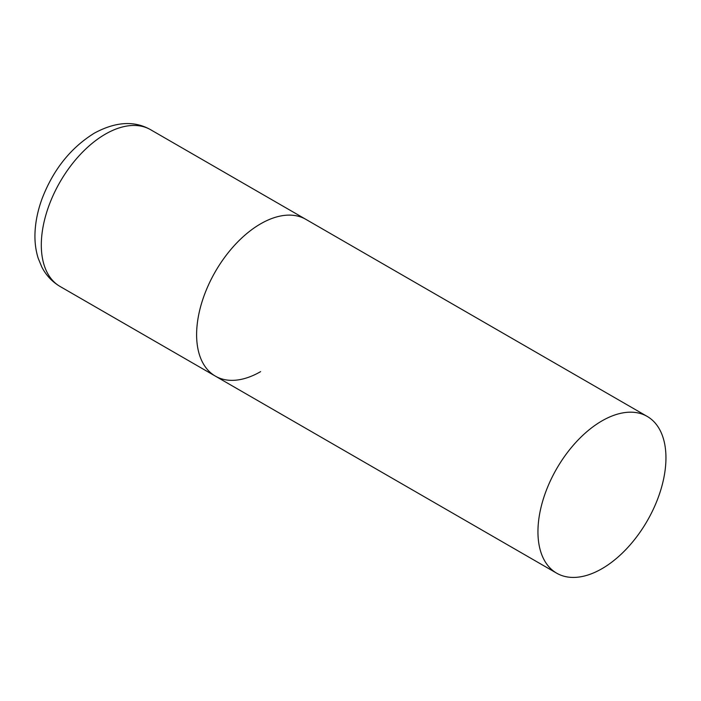 <?xml version="1.0" encoding="UTF-8"?>
<svg xmlns="http://www.w3.org/2000/svg" width="701" height="701" viewBox="0 0 701 701"><rect width="100%" height="100%" fill="white"/><g stroke="black" fill="none" stroke-linecap="round" stroke-linejoin="round"><path stroke-width="1.05" d="M260.614 371.635A90.508 52.26 -60 0 1 215.356 376.122A90.508 52.26 -60 0 1 201.485 303.594A90.508 52.26 -60 0 1 260.614 223.838A90.508 52.26 -60 0 1 305.864 219.352A90.508 52.26 120 0 0 236.123 243.597A90.508 52.26 120 0 0 196.613 334.684A90.508 52.26 120 0 0 215.356 376.122L60.049 286.455A90.508 52.26 -60 0 1 46.178 213.928A90.508 52.26 -60 0 1 105.308 134.171A90.508 52.26 -60 0 1 150.557 129.685C134.382 120.502 115.674 121.641 94.442 133.094C70.819 147.701 53.416 169.44 42.218 198.322C38.02 209.625 35.637 220.78 35.05 231.768C34.551 241.17 35.602 250.012 38.205 258.292L41.85 267.099C46.1 275.335 52.172 281.784 60.049 286.455M665.95 457.858A90.508 52.26 120 0 0 647.207 416.42A90.508 52.26 120 0 0 577.458 440.666A90.508 52.26 120 0 0 537.947 531.752A90.508 52.26 120 0 0 556.69 573.19A90.508 52.26 120 0 0 626.44 548.944A90.508 52.26 120 0 0 665.95 457.858M647.207 416.42L150.557 129.685M215.356 376.122L556.69 573.19"/></g></svg>
